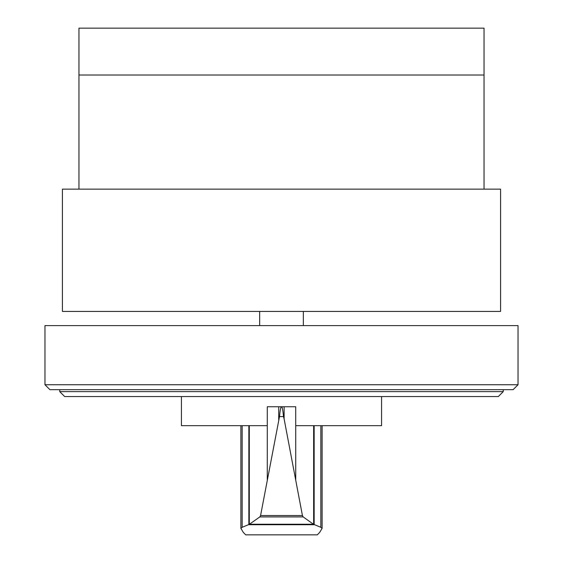 <?xml version="1.0" encoding="UTF-8"?>
<svg xmlns="http://www.w3.org/2000/svg" width="563" height="563" viewBox="0 0 563 563"><rect width="100%" height="100%" fill="white"/><g stroke="black" fill="none" stroke-linecap="round" stroke-linejoin="round"><path stroke-width="0.84" d="M59.748 391.637L503.252 391.637L498.325 396.563L64.675 396.563L59.748 391.637L59.748 389.666M503.252 391.637L503.252 389.666M49.889 389.666L513.111 389.666L518.037 384.74L44.963 384.74L49.889 389.666M518.037 384.74L518.037 325.604L44.963 325.604L44.963 384.74M484.046 189.14L484.046 28.15L78.954 28.15L78.954 189.14M484.046 75.02L78.954 75.02L484.046 75.02M500.57 311.416L500.57 189.14L62.43 189.14L62.43 311.416L500.57 311.416M281.627 406.796L281.627 406.753C282.316 407.232 282.936 410.504 283.499 416.585L284.125 418.971L284.125 406.753L295.723 406.753L295.723 425.677L381.573 425.677L381.573 396.563M283.499 416.585L279.501 416.585C280.064 410.504 280.684 407.232 281.373 406.753L267.277 406.753L267.277 425.677L181.427 425.677L181.427 396.563M249.282 425.677L249.282 524.336L259.81 516.925L260.57 515.56L279.501 416.585M284.125 418.971L302.43 515.56L303.19 516.925L313.436 524.23L320.84 527.299L322.12 528.368L319.629 532.464L317.293 534.85L245.707 534.85L243.371 532.464L240.88 528.368L242.16 527.299L249.282 524.336M284.125 406.753L281.373 406.796M314.175 524.709L248.825 524.709M313.436 524.23L249.571 524.23M303.19 516.925L259.81 516.925M278.713 406.753L278.713 419.829M313.647 425.677L313.647 524.308M303.337 325.604L303.337 311.416M259.663 325.604L259.663 311.416M267.27 425.677L267.27 479.979M248.86 425.677L248.86 524.639M242.16 425.677L242.16 527.299M302.43 515.56L260.57 515.56M295.73 425.677L295.73 479.979M314.14 425.677L314.14 524.639M320.84 425.677L320.84 527.299M240.88 425.677L240.88 528.368M322.12 425.677L322.12 528.368"/></g></svg>
